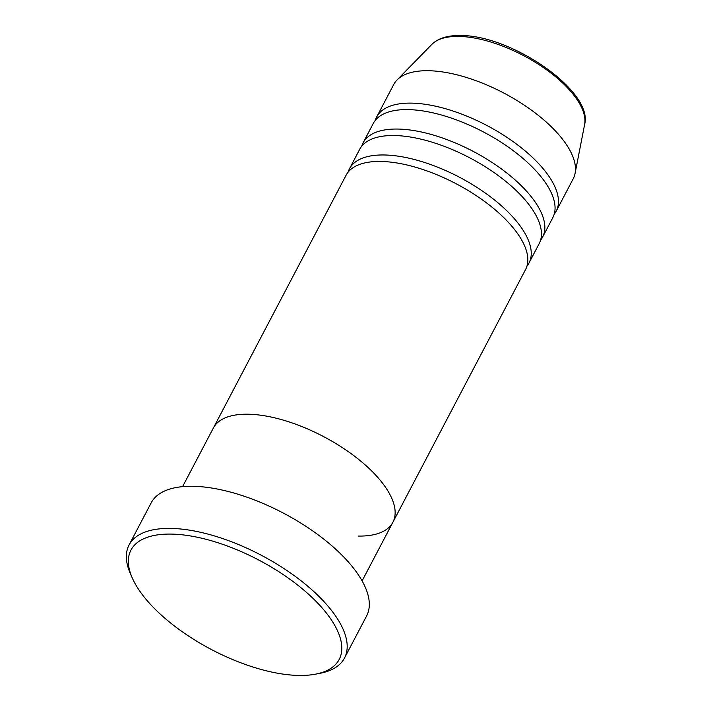 <?xml version="1.0" encoding="UTF-8"?>
<svg xmlns="http://www.w3.org/2000/svg" width="711" height="711" viewBox="0 0 711 711"><rect width="100%" height="100%" fill="white"/><g stroke="black" fill="none" stroke-linecap="round" stroke-linejoin="round"><path stroke-width="1.07" d="M170.88 534.085A117.599 50.623 -152.3 0 0 132.335 578.105A117.599 50.623 -152.3 0 0 299.26 675.45A117.599 50.623 -152.3 0 0 315.355 674.197A117.599 50.623 -152.3 0 0 313.302 598.662A117.599 50.623 -152.3 0 0 170.88 534.085M132.335 578.105L130.495 573.946A121.652 52.374 27.7 0 1 129.064 544.982A121.652 52.374 27.7 0 1 170.373 528.406A121.652 52.374 27.7 0 1 296.727 577.474A121.652 52.374 27.7 0 1 344.48 658.075A121.652 52.374 27.7 0 1 319.826 673.344L315.355 674.197M358.46 536.076A101.371 43.647 -152.3 0 0 392.881 522.274A101.371 43.647 -152.3 0 0 353.091 455.102A101.371 43.647 -152.3 0 0 247.792 414.211A101.371 43.647 -152.3 0 0 213.362 428.022L182.585 486.644M344.48 658.075L366.6 615.948A121.652 52.374 -152.3 0 0 318.848 535.347A121.652 52.374 -152.3 0 0 192.485 486.28A121.652 52.374 -152.3 0 0 151.176 502.855L129.064 544.982M526.967 266.101A101.371 43.647 -152.3 0 0 528.984 263.026A101.371 43.647 -152.3 0 0 489.195 195.863A101.371 43.647 -152.3 0 0 383.896 154.971A101.371 43.647 -152.3 0 0 349.474 168.783A101.371 43.647 -152.3 0 0 348.088 172.186M392.881 522.274L525.58 269.513A101.371 43.647 -152.3 0 0 485.791 202.342A101.371 43.647 -152.3 0 0 380.492 161.45A101.371 43.647 -152.3 0 0 346.07 175.261L213.362 428.022A101.371 43.647 -152.3 0 1 247.792 414.211A101.371 43.647 -152.3 0 1 353.091 455.102A101.371 43.647 -152.3 0 1 392.881 522.274L362.103 580.896M540.582 240.176A101.371 43.647 -152.3 0 0 542.6 237.101A101.371 43.647 -152.3 0 0 502.801 169.938A101.371 43.647 -152.3 0 0 397.502 129.047A101.371 43.647 -152.3 0 0 363.081 142.858A101.371 43.647 -152.3 0 0 361.695 146.262M528.984 263.026L539.196 243.589A101.371 43.647 -152.3 0 0 499.398 176.417A101.371 43.647 -152.3 0 0 394.107 135.525A101.371 43.647 -152.3 0 0 359.677 149.337L349.474 168.783M554.189 214.251A101.371 43.647 -152.3 0 0 556.206 211.176A101.371 43.647 -152.3 0 0 516.417 144.013A101.371 43.647 -152.3 0 0 411.118 103.122A101.371 43.647 -152.3 0 0 376.697 116.933A101.371 43.647 -152.3 0 0 375.31 120.337M542.6 237.101L552.803 217.664A101.371 43.647 -152.3 0 0 513.013 150.492A101.371 43.647 -152.3 0 0 407.714 109.601A101.371 43.647 -152.3 0 0 373.293 123.412L363.081 142.858M556.206 211.176L573.217 178.772A101.371 43.647 -152.3 0 0 575.075 173.448A101.371 43.647 -152.3 0 0 528.38 107.965A101.371 43.647 -152.3 0 0 428.129 70.718A101.371 43.647 -152.3 0 0 397.031 79.979A101.371 43.647 -152.3 0 0 393.707 84.529L376.697 116.933M458.551 36.412A86.973 37.443 -152.3 0 0 431.87 44.349C439.585 36.928 450.81 35.363 460.301 35.55C510.774 34.715 593.792 91.141 584.611 124.541A86.973 37.443 -152.3 0 0 544.555 68.363A86.973 37.443 -152.3 0 0 458.551 36.412M431.87 44.349L397.031 79.979M584.611 124.541L575.075 173.448"/></g></svg>

